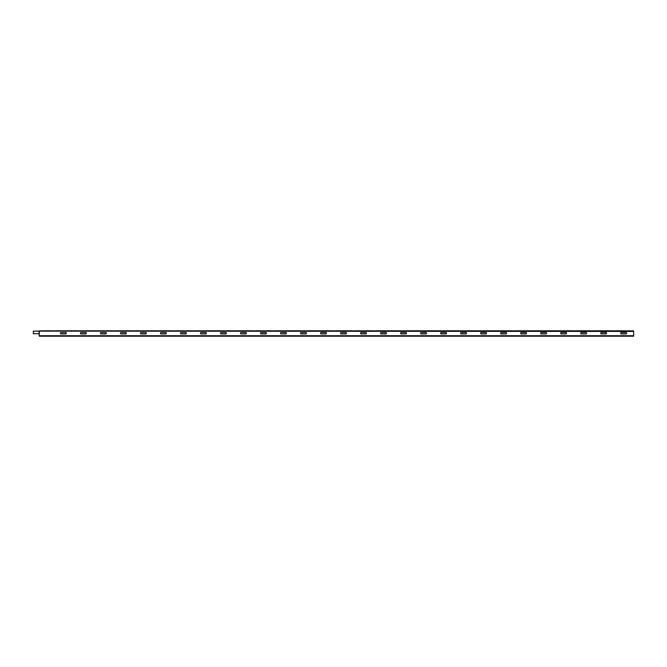 <?xml version="1.0" encoding="UTF-8"?>
<svg xmlns="http://www.w3.org/2000/svg" width="667" height="667" viewBox="0 0 667 667"><rect width="100%" height="100%" fill="white"/><g stroke="black" fill="none" stroke-linecap="round" stroke-linejoin="round"><path stroke-width="1" d="M65.266 330.807L65.791 330.807L65.266 330.807M66.658 330.807L68.759 330.807L66.658 330.807M66.742 330.807L68.142 330.807L66.742 330.807M69.827 330.807L71.202 330.807C68.601 330.807 68.601 330.807 71.202 330.807L70.41 330.807C73.045 330.807 67.776 330.807 70.41 330.807L69.827 330.807M72.194 330.807L73.595 330.807L72.194 330.807M74.371 330.807L75.163 330.807L74.371 330.807M74.629 330.807C72.82 330.807 72.82 330.807 74.629 330.807C73.637 330.807 73.637 330.807 74.629 330.807M77.072 330.807L75.621 330.807L77.072 330.807M80.04 330.807L80.565 330.807L80.04 330.807C77.439 330.807 77.439 330.807 80.04 330.807M79.248 330.807C81.883 330.807 76.613 330.807 79.248 330.807M61.056 333.917L65.641 333.917A0.692 0.692 0 0 0 66.333 333.225A0.692 0.692 0 0 0 65.641 332.533L61.056 332.533A0.692 0.692 0 0 0 60.397 333.225A0.692 0.692 0 0 0 61.056 333.917M81.066 333.917L85.651 333.917A0.692 0.692 0 0 0 86.343 333.225A0.692 0.692 0 0 0 85.651 332.533L81.066 332.533A0.692 0.692 0 0 0 80.407 333.225A0.692 0.692 0 0 0 81.066 333.917M101.076 333.917L105.661 333.917A0.692 0.692 0 0 0 106.353 333.225A0.692 0.692 0 0 0 105.661 332.533L101.076 332.533A0.692 0.692 0 0 0 100.417 333.225A0.692 0.692 0 0 0 101.076 333.917M121.086 333.917L125.671 333.917A0.692 0.692 0 0 0 126.363 333.225A0.692 0.692 0 0 0 125.671 332.533L121.086 332.533A0.692 0.692 0 0 0 120.427 333.225A0.692 0.692 0 0 0 121.086 333.917M141.096 333.917L145.681 333.917A0.692 0.692 0 0 0 146.373 333.225A0.692 0.692 0 0 0 145.681 332.533L141.096 332.533A0.692 0.692 0 0 0 140.437 333.225A0.692 0.692 0 0 0 141.096 333.917M161.106 333.917L165.691 333.917A0.692 0.692 0 0 0 166.383 333.225A0.692 0.692 0 0 0 165.691 332.533L161.106 332.533A0.692 0.692 0 0 0 160.447 333.225A0.692 0.692 0 0 0 161.106 333.917M181.116 333.917L185.701 333.917A0.692 0.692 0 0 0 186.393 333.225A0.692 0.692 0 0 0 185.701 332.533L181.116 332.533A0.692 0.692 0 0 0 180.457 333.225A0.692 0.692 0 0 0 181.116 333.917M201.126 333.917L205.711 333.917A0.692 0.692 0 0 0 206.403 333.225A0.692 0.692 0 0 0 205.711 332.533L201.126 332.533A0.692 0.692 0 0 0 200.467 333.225A0.692 0.692 0 0 0 201.126 333.917M221.136 333.917L225.721 333.917A0.692 0.692 0 0 0 226.413 333.225A0.692 0.692 0 0 0 225.721 332.533L221.136 332.533A0.692 0.692 0 0 0 220.477 333.225A0.692 0.692 0 0 0 221.136 333.917M241.146 333.917L245.731 333.917A0.692 0.692 0 0 0 246.423 333.225A0.692 0.692 0 0 0 245.731 332.533L241.146 332.533A0.692 0.692 0 0 0 240.487 333.225A0.692 0.692 0 0 0 241.146 333.917M261.156 333.917L265.741 333.917A0.692 0.692 0 0 0 266.433 333.225A0.692 0.692 0 0 0 265.741 332.533L261.156 332.533A0.692 0.692 0 0 0 260.497 333.225A0.692 0.692 0 0 0 261.156 333.917M281.166 333.917L285.751 333.917A0.692 0.692 0 0 0 286.443 333.225A0.692 0.692 0 0 0 285.751 332.533L281.166 332.533A0.692 0.692 0 0 0 280.507 333.225A0.692 0.692 0 0 0 281.166 333.917M301.176 333.917L305.761 333.917A0.692 0.692 0 0 0 306.453 333.225A0.692 0.692 0 0 0 305.761 332.533L301.176 332.533A0.692 0.692 0 0 0 300.517 333.225A0.692 0.692 0 0 0 301.176 333.917M321.186 333.917L325.771 333.917A0.692 0.692 0 0 0 326.463 333.225A0.692 0.692 0 0 0 325.771 332.533L321.186 332.533A0.692 0.692 0 0 0 320.527 333.225A0.692 0.692 0 0 0 321.186 333.917M341.196 333.917L345.781 333.917A0.692 0.692 0 0 0 346.473 333.225A0.692 0.692 0 0 0 345.781 332.533L341.196 332.533A0.692 0.692 0 0 0 340.537 333.225A0.692 0.692 0 0 0 341.196 333.917M361.206 333.917L365.791 333.917A0.692 0.692 0 0 0 366.483 333.225A0.692 0.692 0 0 0 365.791 332.533L361.206 332.533A0.692 0.692 0 0 0 360.547 333.225A0.692 0.692 0 0 0 361.206 333.917M381.216 333.917L385.801 333.917A0.692 0.692 0 0 0 386.493 333.225A0.692 0.692 0 0 0 385.801 332.533L381.216 332.533A0.692 0.692 0 0 0 380.557 333.225A0.692 0.692 0 0 0 381.216 333.917M401.226 333.917L405.811 333.917A0.692 0.692 0 0 0 406.503 333.225A0.692 0.692 0 0 0 405.811 332.533L401.226 332.533A0.692 0.692 0 0 0 400.567 333.225A0.692 0.692 0 0 0 401.226 333.917M421.236 333.917L425.821 333.917A0.692 0.692 0 0 0 426.513 333.225A0.692 0.692 0 0 0 425.821 332.533L421.236 332.533A0.692 0.692 0 0 0 420.577 333.225A0.692 0.692 0 0 0 421.236 333.917M441.246 333.917L445.831 333.917A0.692 0.692 0 0 0 446.523 333.225A0.692 0.692 0 0 0 445.831 332.533L441.246 332.533A0.692 0.692 0 0 0 440.587 333.225A0.692 0.692 0 0 0 441.246 333.917M461.256 333.917L465.841 333.917A0.692 0.692 0 0 0 466.533 333.225A0.692 0.692 0 0 0 465.841 332.533L461.256 332.533A0.692 0.692 0 0 0 460.597 333.225A0.692 0.692 0 0 0 461.256 333.917M541.296 333.917L545.881 333.917A0.692 0.692 0 0 0 546.573 333.225A0.692 0.692 0 0 0 545.881 332.533L541.296 332.533A0.692 0.692 0 0 0 540.637 333.225A0.692 0.692 0 0 0 541.296 333.917M521.286 333.917L525.871 333.917A0.692 0.692 0 0 0 526.563 333.225A0.692 0.692 0 0 0 525.871 332.533L521.286 332.533A0.692 0.692 0 0 0 520.627 333.225A0.692 0.692 0 0 0 521.286 333.917M501.276 333.917L505.861 333.917A0.692 0.692 0 0 0 506.553 333.225A0.692 0.692 0 0 0 505.861 332.533L501.276 332.533A0.692 0.692 0 0 0 500.617 333.225A0.692 0.692 0 0 0 501.276 333.917M481.266 333.917L485.851 333.917A0.692 0.692 0 0 0 486.543 333.225A0.692 0.692 0 0 0 485.851 332.533L481.266 332.533A0.692 0.692 0 0 0 480.607 333.225A0.692 0.692 0 0 0 481.266 333.917M561.306 333.917L565.891 333.917A0.692 0.692 0 0 0 566.583 333.225A0.692 0.692 0 0 0 565.891 332.533L561.306 332.533A0.692 0.692 0 0 0 560.647 333.225A0.692 0.692 0 0 0 561.306 333.917M581.316 333.917L585.901 333.917A0.692 0.692 0 0 0 586.593 333.225A0.692 0.692 0 0 0 585.901 332.533L581.316 332.533A0.692 0.692 0 0 0 580.657 333.225A0.692 0.692 0 0 0 581.316 333.917M601.326 333.917L605.911 333.917A0.692 0.692 0 0 0 606.603 333.225A0.692 0.692 0 0 0 605.911 332.533L601.326 332.533A0.692 0.692 0 0 0 600.667 333.225A0.692 0.692 0 0 0 601.326 333.917M621.336 333.917L625.921 333.917A0.692 0.692 0 0 0 626.613 333.225A0.692 0.692 0 0 0 625.921 332.533L621.336 332.533A0.692 0.692 0 0 0 620.677 333.225A0.692 0.692 0 0 0 621.336 333.917M616.166 330.807L621.119 330.807L616.166 330.807M616.858 330.807L620.427 330.807L616.858 330.807M606.853 330.807L610.422 330.807L606.853 330.807M436.768 330.807L440.337 330.807L436.768 330.807M426.763 330.807L430.332 330.807L426.763 330.807M426.071 330.807L431.024 330.807L426.071 330.807M446.773 330.807L450.342 330.807L446.773 330.807M406.753 330.807L410.322 330.807L406.753 330.807M420.327 330.807L416.758 330.807L420.327 330.807M421.019 330.807L411.114 330.807L421.019 330.807M406.061 330.807L411.014 330.807L406.061 330.807M386.743 330.807L390.312 330.807L386.743 330.807M396.748 330.807L400.317 330.807L396.748 330.807M441.029 330.807L431.124 330.807L441.029 330.807M391.004 330.807L386.051 330.807L391.004 330.807M401.009 330.807L391.104 330.807L401.009 330.807M396.056 330.807L391.104 330.807L396.056 330.807M386.051 330.807L381.099 330.807L386.051 330.807M376.046 330.807L380.999 330.807L376.046 330.807M376.738 330.807L380.307 330.807L376.738 330.807M366.733 330.807L370.302 330.807L366.733 330.807M366.041 330.807L370.994 330.807L366.041 330.807M356.036 330.807L360.989 330.807L356.036 330.807M611.114 330.807L601.209 330.807L611.114 330.807M601.209 330.807L606.161 330.807L601.209 330.807M596.848 330.807L600.417 330.807L596.848 330.807M596.156 330.807L601.109 330.807L596.156 330.807M590.412 330.807L586.843 330.807L590.412 330.807M591.104 330.807L581.199 330.807L591.104 330.807M581.199 330.807L586.151 330.807L581.199 330.807M566.833 330.807L570.402 330.807L566.833 330.807M576.838 330.807L580.407 330.807L576.838 330.807M576.146 330.807L581.099 330.807L576.146 330.807M566.141 330.807L571.094 330.807L566.141 330.807M556.828 330.807L560.397 330.807L556.828 330.807M561.089 330.807L551.184 330.807L561.089 330.807M551.184 330.807L556.136 330.807L551.184 330.807M546.823 330.807L550.392 330.807L546.823 330.807M546.131 330.807L551.084 330.807L546.131 330.807M536.818 330.807L540.387 330.807L536.818 330.807M526.813 330.807L530.382 330.807L526.813 330.807M541.079 330.807L531.174 330.807L541.079 330.807M531.174 330.807L536.126 330.807L531.174 330.807M526.121 330.807L531.074 330.807L526.121 330.807M506.803 330.807L510.372 330.807L506.803 330.807M516.808 330.807L520.377 330.807L516.808 330.807M501.159 330.807L511.064 330.807L501.159 330.807M516.116 330.807L521.069 330.807L516.116 330.807M486.101 330.807L491.054 330.807L486.101 330.807M496.798 330.807L500.367 330.807L496.798 330.807M490.362 330.807L486.793 330.807L490.362 330.807M501.059 330.807L491.154 330.807L501.059 330.807M491.154 330.807L496.106 330.807L491.154 330.807M216.658 330.807L220.227 330.807L216.658 330.807M220.919 330.807L211.014 330.807L220.919 330.807M205.961 330.807L210.914 330.807L205.961 330.807M206.653 330.807L210.222 330.807L206.653 330.807M275.996 330.807L280.949 330.807L275.996 330.807M276.688 330.807L280.257 330.807L276.688 330.807M265.991 330.807L270.944 330.807L265.991 330.807M236.668 330.807L240.237 330.807L236.668 330.807M226.663 330.807L230.232 330.807L226.663 330.807M156.628 330.807L160.197 330.807L156.628 330.807M146.623 330.807L150.192 330.807L146.623 330.807M296.698 330.807L300.267 330.807L296.698 330.807M286.693 330.807L290.262 330.807L286.693 330.807M306.703 330.807L310.272 330.807L306.703 330.807M316.708 330.807L320.277 330.807L316.708 330.807M356.728 330.807L360.297 330.807L356.728 330.807M350.984 330.807L341.079 330.807L350.984 330.807M346.723 330.807L350.292 330.807L346.723 330.807M336.026 330.807L340.979 330.807L336.026 330.807M336.718 330.807L340.287 330.807L336.718 330.807M326.713 330.807L330.282 330.807L326.713 330.807M330.974 330.807L321.069 330.807L330.974 330.807M321.069 330.807L326.021 330.807L321.069 330.807M320.969 330.807L311.064 330.807L320.969 330.807M306.011 330.807L310.964 330.807L306.011 330.807M311.064 330.807L316.016 330.807L311.064 330.807M346.031 330.807L341.079 330.807L346.031 330.807M286.001 330.807L290.954 330.807L286.001 330.807M291.054 330.807L300.959 330.807L291.054 330.807M266.683 330.807L270.252 330.807L266.683 330.807M256.678 330.807L260.247 330.807L256.678 330.807M255.986 330.807L260.939 330.807L255.986 330.807M250.934 330.807L241.029 330.807L250.934 330.807M246.673 330.807L250.242 330.807L246.673 330.807M245.981 330.807L241.029 330.807L245.981 330.807M235.976 330.807L240.929 330.807L235.976 330.807M225.971 330.807L230.924 330.807L225.971 330.807M196.648 330.807L200.217 330.807L196.648 330.807M186.643 330.807L190.212 330.807L186.643 330.807M195.956 330.807L200.909 330.807L195.956 330.807M185.951 330.807L190.904 330.807L185.951 330.807M176.638 330.807L180.207 330.807L176.638 330.807M175.946 330.807L180.899 330.807L175.946 330.807M170.894 330.807L160.989 330.807L170.894 330.807M166.633 330.807L170.202 330.807L166.633 330.807M165.941 330.807L160.989 330.807L165.941 330.807M160.889 330.807L150.984 330.807L160.889 330.807M145.931 330.807L150.884 330.807L145.931 330.807M136.618 330.807L140.187 330.807L136.618 330.807M126.613 330.807L130.182 330.807L126.613 330.807M135.926 330.807L140.879 330.807L135.926 330.807M130.874 330.807L120.969 330.807L130.874 330.807M116.608 330.807L120.177 330.807L116.608 330.807M106.603 330.807L110.172 330.807L106.603 330.807M115.916 330.807L120.869 330.807L115.916 330.807M105.911 330.807L110.864 330.807L105.911 330.807M96.598 330.807L100.167 330.807L96.598 330.807M86.593 330.807L90.162 330.807L86.593 330.807M85.901 330.807L90.854 330.807L85.901 330.807M90.954 330.807L100.859 330.807L90.954 330.807M100.859 330.807L95.906 330.807L100.859 330.807M66.583 330.807L70.152 330.807L66.583 330.807M76.588 330.807L80.157 330.807L76.588 330.807M70.944 330.807L80.849 330.807L70.944 330.807M80.849 330.807L75.896 330.807L80.849 330.807M65.891 330.807L70.844 330.807L65.891 330.807M466.091 330.807L471.044 330.807L466.091 330.807M471.144 330.807L481.049 330.807L471.144 330.807M476.788 330.807L480.357 330.807L476.788 330.807M481.049 330.807L476.096 330.807L481.049 330.807M466.783 330.807L470.352 330.807L466.783 330.807M460.347 330.807L456.778 330.807L460.347 330.807M446.081 330.807L451.034 330.807L446.081 330.807M461.039 330.807L451.134 330.807L461.039 330.807M456.086 330.807L451.134 330.807L456.086 330.807M431.124 330.807L436.076 330.807L431.124 330.807M55.886 330.807L60.839 330.807L55.886 330.807M56.578 330.807L60.147 330.807L56.578 330.807M45.881 330.807L50.834 330.807L45.881 330.807M46.573 330.807L50.142 330.807L46.573 330.807M633.65 331.416L33.35 331.14L39.095 331.14L39.278 336.093L39.295 330.849L633.65 330.849L633.65 336.193L39.295 336.193M33.35 331.416L33.35 333.717L39.095 333.717M39.295 335.718L633.65 335.718"/></g></svg>

